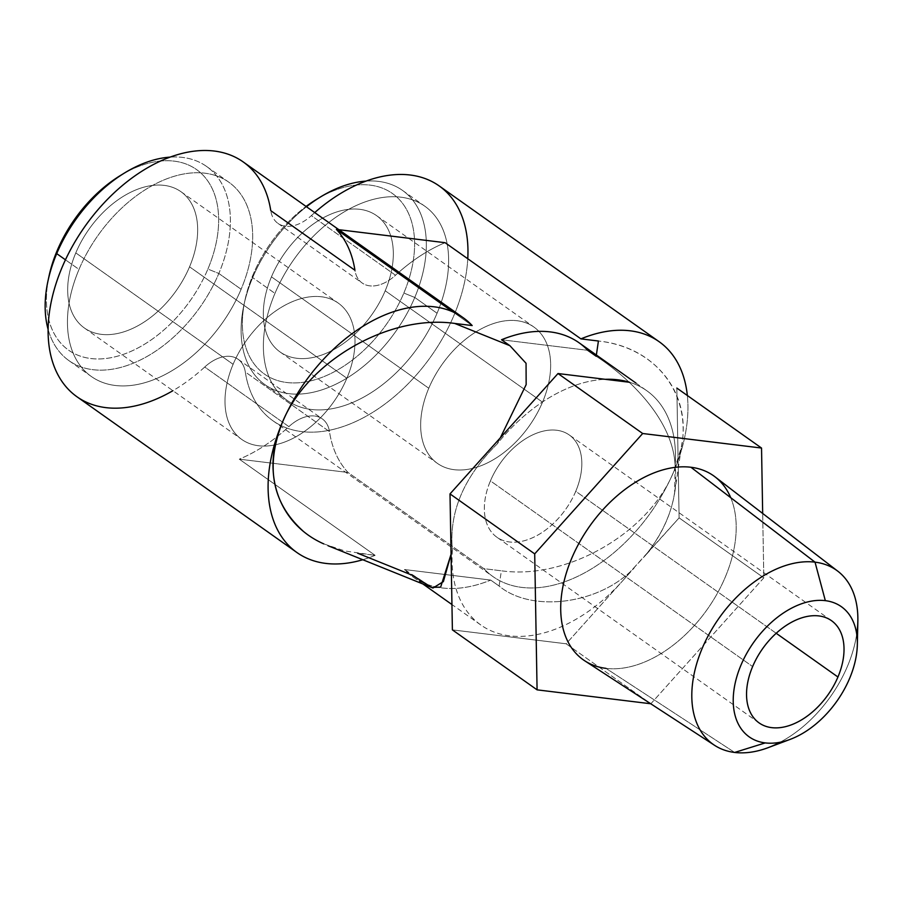 <?xml version="1.0" encoding="UTF-8"?>
<svg xmlns="http://www.w3.org/2000/svg" width="903" height="903" viewBox="0 0 903 903"><rect width="100%" height="100%" fill="white"/><g stroke="black" fill="none" stroke-linecap="round" stroke-linejoin="round"><path stroke-width="0.68" stroke-dasharray="4.51 3.39" d="M579.071 342.779A143.543 91.688 -54.7 0 1 587.763 350.319L501.526 339.754L587.763 350.319L596.183 356.267C629.594 377.928 673.333 419.974 675.128 465.869A143.543 91.688 125.3 0 0 646.717 390.683A143.543 91.688 125.3 0 0 629.56 382.285A143.543 91.688 -54.7 0 1 675.128 465.869C678.39 496.21 668.581 525.975 645.668 555.153L679.112 517.87L676.844 388.076L679.112 517.87L630.463 571.588C595.201 604.942 530.637 612.189 499.122 586.047L490.701 580.087L404.465 569.533A143.543 91.688 125.3 0 0 490.701 580.087A143.543 91.688 -54.7 0 1 413.156 577.073A143.543 91.688 -54.7 0 1 404.465 569.533L412.874 575.493L357.622 553.2L375.117 555.345A143.859 91.892 -54.7 0 1 362.792 559.736A143.859 91.892 125.3 0 0 375.117 555.345L239.306 459.164A143.859 91.892 125.3 0 0 288.881 426.634L204.721 367.024A143.859 91.892 -54.7 0 1 172.924 390.694M472.179 325.565L452.798 311.84L472.179 325.565M336.367 229.385L338.885 229.701L336.367 229.385A143.859 91.892 125.3 0 1 354.935 270.268A37.587 24.009 125.3 0 0 362.137 282.989A37.587 24.009 125.3 0 0 395.525 275.234L311.354 215.625A143.859 91.892 -54.7 0 1 314.729 212.589A143.859 91.892 -54.7 0 0 311.354 215.625A37.587 24.009 -54.7 0 1 277.966 223.391A37.587 24.009 -54.7 0 1 270.765 210.659A37.587 24.009 125.3 0 0 311.354 215.625L395.525 275.234A37.587 24.009 -54.7 0 1 354.935 270.268L270.765 210.659A143.859 91.892 -54.7 0 0 243.2 161.93M596.364 355.026L596.183 356.267L596.364 355.026M452.392 549.792A143.543 91.688 125.3 0 0 480.802 624.978A143.543 91.688 125.3 0 0 622.63 580.832A143.543 91.688 125.3 0 0 630.463 571.588A143.543 91.688 -54.7 0 1 622.63 580.832L634.188 567.953L622.63 580.832A143.543 91.688 -54.7 0 1 505.59 635.215A143.543 91.688 -54.7 0 1 452.392 549.792C448.859 512.294 463.747 477.055 497.056 444.073L500.352 437.786L497.056 444.073A143.543 91.688 -54.7 0 1 605.281 379.316A143.543 91.688 125.3 0 0 497.056 444.073C463.747 477.055 448.859 512.294 452.392 549.792L451.06 554.273L452.392 549.792M452.392 629.876L566.147 643.794L622.63 580.832L566.147 643.794L650.837 703.776L763.814 577.841L679.112 517.87L763.814 577.841L762.674 513.457L763.814 577.841L650.837 703.776L566.147 643.794L452.392 629.876M730.719 497.677A112.751 72.014 -54.7 0 1 705.683 611.568A112.751 72.014 -54.7 0 1 605.981 668.355A112.751 72.014 -54.7 0 1 584.783 660.827M734.636 752.447L605.981 668.355L734.636 752.447M715.063 476.863A112.751 72.014 -54.7 0 1 716.485 594.885A112.751 72.014 -54.7 0 1 605.981 668.355M780.124 742.243A106.689 68.154 125.3 0 0 856.721 634.087M857.85 621.027A106.689 68.154 -54.7 0 1 768.182 747.65M776.196 633.274L575.742 491.322A62.634 40.014 -54.7 0 1 496.887 537.217A62.634 40.014 -54.7 0 1 490.431 480.881L752.628 666.561L490.431 480.881A62.634 40.014 -54.7 0 1 569.285 434.986A62.634 40.014 -54.7 0 1 575.742 491.322L776.196 633.274M575.742 491.322A62.634 40.014 -54.7 0 1 509.484 541.969A62.634 40.014 -54.7 0 1 490.431 480.881A62.634 40.014 -54.7 0 1 556.677 430.246A62.634 40.014 -54.7 0 1 575.742 491.322M439.151 185.916A143.859 91.892 -54.7 0 1 431.002 356.425A143.859 91.892 -54.7 0 1 272.875 420.719A143.859 91.892 -54.7 0 1 245.3 371.991L329.471 431.6A143.859 91.892 125.3 0 0 348.039 472.472L483.861 568.653A143.859 91.892 125.3 0 0 492.857 576.509A143.859 91.892 125.3 0 0 673.965 471.095A143.859 91.892 125.3 0 0 687.352 395.525A143.859 91.892 -54.7 0 1 673.965 471.095A143.859 91.892 -54.7 0 1 483.861 568.653L501.357 570.798C567.14 580.2 649.415 532.668 673.965 471.095C701.304 409.849 665.285 347.847 598.418 341.018C655.996 347.26 692.443 394.148 681.223 447.538L673.965 471.095C649.415 532.668 567.14 580.2 501.357 570.798L499.122 586.047C530.637 612.189 595.201 604.942 630.463 571.588L645.668 555.153C661.447 535.4 671.11 514.676 674.643 492.97L675.128 465.869C673.333 419.974 629.594 377.928 596.183 356.267M445.1 242.693A143.859 91.892 125.3 0 0 395.525 275.234A143.859 91.892 125.3 0 1 445.1 242.693M467.777 258.755A143.859 91.892 -54.7 0 1 361.11 418.913A143.859 91.892 -54.7 0 1 245.3 371.991A37.587 24.009 125.3 0 0 204.721 367.024A143.859 91.892 -54.7 0 1 76.924 396.733M122.413 174.313A110.663 70.682 -54.7 0 1 204.022 176.232A110.663 70.682 -54.7 0 1 207.893 269.06L218.831 273.474L241.112 289.253A119.015 76.021 125.3 0 0 228.843 182.214A119.015 76.021 125.3 0 0 79.012 269.421L65.445 259.816L79.012 269.421A119.015 76.021 125.3 0 0 91.282 376.461A119.015 76.021 125.3 0 0 241.112 289.253A119.015 76.021 125.3 0 0 204.891 173.195A119.015 76.021 125.3 0 0 79.012 269.421A119.015 76.021 125.3 0 0 115.223 385.468A119.015 76.021 125.3 0 0 241.112 289.253L218.831 273.474A119.015 76.021 125.3 0 0 170.091 157.122A119.015 76.021 -54.7 0 1 206.55 166.434A119.015 76.021 -54.7 0 1 218.831 273.474L207.893 269.06A110.663 70.682 -54.7 0 1 101.949 358.841A110.663 70.682 -54.7 0 1 48.491 278.688M437.063 313.239A119.015 76.021 125.3 0 0 400.842 197.181A119.015 76.021 125.3 0 0 274.952 293.396A119.015 76.021 125.3 0 0 311.174 409.454A119.015 76.021 125.3 0 0 437.063 313.239A119.015 76.021 125.3 0 0 424.782 206.189A119.015 76.021 125.3 0 0 274.952 293.396L252.671 277.616A119.015 76.021 -54.7 0 1 306.467 206.742A119.015 76.021 125.3 0 0 252.671 277.616L253.111 274.602A110.663 70.682 -54.7 0 1 306.072 206.46A110.663 70.682 -54.7 0 0 253.111 274.602L252.671 277.616A119.015 76.021 125.3 0 0 243.878 305.203A119.015 76.021 125.3 0 0 299.762 394.058A119.015 76.021 125.3 0 0 414.77 297.459L437.063 313.239L414.77 297.459A119.015 76.021 125.3 0 0 366.042 181.097A119.015 76.021 -54.7 0 1 402.501 190.409A119.015 76.021 -54.7 0 1 414.77 297.459L403.844 293.046L414.77 297.459A119.015 76.021 -54.7 0 1 264.94 384.655A119.015 76.021 -54.7 0 1 252.671 277.616L274.952 293.396A119.015 76.021 125.3 0 0 287.233 400.447A119.015 76.021 125.3 0 0 437.063 313.239M316.231 199.563A110.663 70.682 -54.7 0 1 399.363 199.563A110.663 70.682 -54.7 0 1 403.844 293.046A110.663 70.682 -54.7 0 1 286.793 382.511A110.663 70.682 -54.7 0 1 253.111 274.602A110.663 70.682 -54.7 0 0 244.939 300.248L243.878 305.203M318.364 198.288A110.663 70.682 -54.7 0 1 399.961 200.218A110.663 70.682 -54.7 0 1 403.844 293.046A110.663 70.682 -54.7 0 1 296.895 382.872A110.663 70.682 -54.7 0 1 244.939 300.248M271.453 276.837A83.516 53.345 125.3 0 0 296.873 358.288A83.516 53.345 125.3 0 0 385.209 290.766A83.516 53.345 125.3 0 0 359.8 209.327A83.516 53.345 125.3 0 0 271.453 276.837L428.778 388.245A83.516 53.345 125.3 0 0 437.391 463.363A83.516 53.345 125.3 0 0 542.534 402.174L385.209 290.766A83.516 53.345 -54.7 0 1 280.065 351.967A83.516 53.345 -54.7 0 1 271.453 276.837A83.516 53.345 -54.7 0 1 376.596 215.648A83.516 53.345 -54.7 0 1 385.209 290.766L542.534 402.174A83.516 53.345 125.3 0 0 533.921 327.055A83.516 53.345 125.3 0 0 428.778 388.245L271.453 276.837M75.796 252.896A83.516 53.345 125.3 0 0 101.215 334.336A83.516 53.345 125.3 0 0 189.551 266.814A83.516 53.345 125.3 0 0 164.132 185.375A83.516 53.345 125.3 0 0 75.796 252.896L233.109 364.304A83.516 53.345 125.3 0 0 241.733 439.422A83.516 53.345 125.3 0 0 346.876 378.222L189.551 266.814A83.516 53.345 -54.7 0 1 84.408 328.015A83.516 53.345 -54.7 0 1 75.796 252.896A83.516 53.345 -54.7 0 1 180.939 191.696A83.516 53.345 -54.7 0 1 189.551 266.814L346.876 378.222A83.516 53.345 125.3 0 0 338.264 303.103A83.516 53.345 125.3 0 0 233.109 364.304L75.796 252.896M428.778 388.245A83.516 53.345 125.3 0 0 454.198 469.695A83.516 53.345 125.3 0 0 542.534 402.174A83.516 53.345 125.3 0 0 517.114 320.734A83.516 53.345 125.3 0 0 428.778 388.245M233.109 364.304A83.516 53.345 125.3 0 0 258.529 445.743A83.516 53.345 125.3 0 0 346.876 378.222A83.516 53.345 125.3 0 0 321.457 296.782A83.516 53.345 125.3 0 0 233.109 364.304M120.291 175.588A110.663 70.682 -54.7 0 1 203.412 175.577A110.663 70.682 -54.7 0 1 207.893 269.06A110.663 70.682 -54.7 0 1 100.955 358.886A110.663 70.682 -54.7 0 1 48.988 276.262M48.107 329.381A119.015 76.021 125.3 0 0 126.149 365.817A119.015 76.021 125.3 0 0 218.831 273.474A119.015 76.021 -54.7 0 1 69 360.681A119.015 76.021 -54.7 0 1 48.107 329.381M323.793 543.899L344.901 550.988L375.117 555.345L239.306 459.164L348.039 472.472L239.306 459.164A143.859 91.892 125.3 0 0 288.881 426.634A37.587 24.009 -54.7 0 1 329.471 431.6A143.859 91.892 125.3 0 0 348.039 472.472L483.861 568.653L501.357 570.798L499.122 586.047L490.701 580.087L404.465 569.533L432.955 588.034M204.721 367.024A37.587 24.009 -54.7 0 1 238.099 359.259A37.587 24.009 -54.7 0 1 245.3 371.991L329.471 431.6A37.587 24.009 125.3 0 0 322.269 418.868A37.587 24.009 125.3 0 0 288.881 426.634L204.721 367.024M480.802 624.978L451.94 604.536M422.943 584.004L413.156 577.073M635.972 383.075L646.717 390.683M759.084 722.897L496.887 537.217M831.482 620.666L569.285 434.986M674.789 492.067L682.036 442.73M272.875 420.719L492.857 576.509M402.501 190.409L424.782 206.189M280.065 351.967L437.391 463.363M376.596 215.648L533.921 327.055M84.408 328.015L241.733 439.422M180.939 191.696L338.264 303.103M264.94 384.655L287.233 400.447M69 360.681L91.282 376.461M206.55 166.434L228.843 182.214M277.966 223.391L362.137 282.989M238.099 359.259L322.269 418.868"/><path stroke-width="1.35" d="M596.183 356.267L587.763 350.319A143.543 91.688 125.3 0 0 501.526 339.754L509.935 345.714L454.683 323.432L472.179 325.565L454.683 323.432C388.9 314.03 306.625 361.55 282.075 423.135A143.859 91.892 -54.7 0 1 472.179 325.565A143.859 91.892 125.3 0 0 463.183 317.721A143.859 91.892 125.3 0 0 282.075 423.135C265.268 467.111 272.198 503.016 302.844 530.851M452.798 311.84L336.367 229.385L452.798 311.84M338.885 229.701L445.1 242.693L580.922 338.873L598.418 341.018L596.364 355.026L598.418 341.018L580.922 338.873A143.859 91.892 -54.7 0 1 687.352 395.525A143.859 91.892 125.3 0 0 659.134 341.706A143.859 91.892 125.3 0 0 580.922 338.873L445.1 242.693L338.885 229.701M357.622 553.2L412.874 575.493L431.499 587.39L440.653 587.131L451.06 554.273L443.373 581.611L432.955 588.034L328.037 545.717M323.793 543.899C278.361 523.898 260.583 472.438 282.075 423.135A143.859 91.892 125.3 0 0 296.906 552.523A143.859 91.892 125.3 0 0 362.792 559.736A143.859 91.892 -54.7 0 1 282.075 423.135C306.625 361.55 388.9 314.03 454.683 323.432L509.935 345.714L526.054 363.299L526.156 384.622L500.352 437.797L526.156 384.622L526.054 363.299L509.935 345.714L501.526 339.754A143.543 91.688 -54.7 0 1 579.071 342.779L635.972 383.075M629.56 382.285A143.543 91.688 125.3 0 0 605.281 379.316L557.998 373.537L450.01 493.907L452.392 629.876L537.082 689.847L650.724 703.753L537.082 689.847L452.392 629.876L450.01 493.907L534.7 553.878L537.082 689.847L534.7 553.878L450.01 493.907L557.998 373.537L642.688 433.508L534.7 553.878L642.688 433.508L557.998 373.537L629.56 382.285A143.543 91.688 125.3 0 0 605.281 379.316L629.56 382.285M762.674 513.457L761.534 448.046L642.688 433.508L761.534 448.046L676.844 388.076L761.534 448.046L762.674 513.457M605.981 668.355A112.751 72.014 -54.7 0 1 571.667 558.404A112.751 72.014 -54.7 0 1 690.93 467.257A112.751 72.014 -54.7 0 1 730.719 497.677M714.578 745.325L584.783 660.827A112.751 72.014 -54.7 0 1 579.049 543.166A112.751 72.014 -54.7 0 1 690.93 467.257L815.025 562.151A106.689 68.154 125.3 0 0 709.16 633.985A106.689 68.154 125.3 0 0 714.578 745.325A106.689 68.154 125.3 0 0 734.636 752.447A106.689 68.154 125.3 0 0 780.124 742.243M790.317 739.32L768.182 747.65A106.689 68.154 -54.7 0 1 734.636 752.447A106.689 68.154 -54.7 0 1 702.173 648.41A106.689 68.154 -54.7 0 1 815.025 562.151L690.93 467.257A112.751 72.014 -54.7 0 1 715.063 476.863L837.86 571.238A106.689 68.154 125.3 0 0 815.025 562.151A106.689 68.154 -54.7 0 1 857.85 621.027L857.342 644.674A79.757 50.952 125.3 0 0 825.331 600.653L815.025 562.151L825.331 600.653A79.757 50.952 125.3 0 0 740.968 665.139A79.757 50.952 125.3 0 0 765.236 742.909A79.757 50.952 125.3 0 0 790.317 739.32A79.757 50.952 125.3 0 0 857.342 644.674M856.721 634.087A106.689 68.154 125.3 0 0 837.86 571.238M734.636 752.447L765.236 742.909L734.636 752.447M765.236 742.909A79.757 50.952 125.3 0 0 849.599 678.435A79.757 50.952 125.3 0 0 825.331 600.653A79.757 50.952 125.3 0 0 740.968 665.139A79.757 50.952 125.3 0 0 765.236 742.909M837.939 677.002A62.634 40.014 -54.7 0 1 771.693 727.649A62.634 40.014 -54.7 0 1 752.628 666.561A62.634 40.014 -54.7 0 1 818.886 615.925A62.634 40.014 -54.7 0 1 837.939 677.002L776.196 633.274L837.939 677.002A62.634 40.014 125.3 0 0 831.482 620.666A62.634 40.014 125.3 0 0 752.628 666.561A62.634 40.014 125.3 0 0 759.084 722.897A62.634 40.014 125.3 0 0 837.939 677.002M467.777 258.755A143.859 91.892 -54.7 0 0 314.729 212.589A143.859 91.892 -54.7 0 1 439.151 185.916L659.134 341.706M172.924 390.694A143.859 91.892 -54.7 0 1 48.999 345.454A143.859 91.892 -54.7 0 1 144.615 169.516A143.859 91.892 -54.7 0 1 270.765 210.659L354.935 270.268A143.859 91.892 125.3 0 0 336.367 229.385M306.467 206.742A119.015 76.021 -54.7 0 1 366.042 181.097A119.015 76.021 125.3 0 0 320.554 196.922A119.015 76.021 125.3 0 0 306.467 206.742M318.364 198.288A110.663 70.682 -54.7 0 0 306.072 206.46A110.663 70.682 -54.7 0 1 316.231 199.563L320.554 196.922M48.491 278.688A110.663 70.682 -54.7 0 1 57.171 250.616A110.663 70.682 -54.7 0 1 122.413 174.313M47.927 281.217L48.988 276.262A110.663 70.682 -54.7 0 1 57.171 250.616A110.663 70.682 -54.7 0 1 120.291 175.588L124.614 172.936A119.015 76.021 125.3 0 0 56.72 253.63L57.171 250.616L56.72 253.63A119.015 76.021 125.3 0 0 47.927 281.217A119.015 76.021 125.3 0 0 48.107 329.381A119.015 76.021 -54.7 0 1 56.72 253.63L65.445 259.816L56.72 253.63A119.015 76.021 -54.7 0 1 170.091 157.122A119.015 76.021 125.3 0 0 124.614 172.936M296.906 552.523L76.924 396.733A143.859 91.892 -54.7 0 1 85.074 226.235A143.859 91.892 -54.7 0 1 243.2 161.93L463.183 317.721M451.94 604.536L422.943 584.004"/></g></svg>
